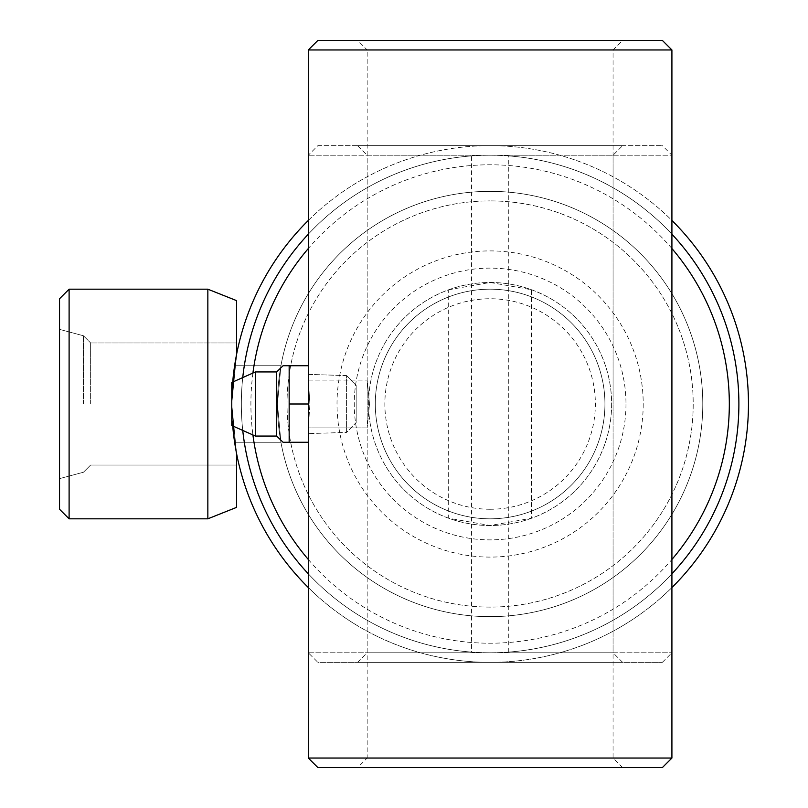 <?xml version="1.0" encoding="UTF-8"?>
<svg xmlns="http://www.w3.org/2000/svg" width="808" height="808" viewBox="0 0 808 808"><rect width="100%" height="100%" fill="white"/><g stroke="black" fill="none" stroke-linecap="round" stroke-linejoin="round"><path stroke-width="0.61" stroke-dasharray="4.04 3.03" d="M357.591 145.652L622.635 145.652L357.591 145.652L367.165 155.217L613.07 155.217L367.165 155.217L367.165 380.083L369.509 404L367.165 380.083L367.165 652.783L357.591 662.348L622.635 662.348L357.591 662.348M317.887 145.652L662.348 145.652L317.887 145.652L308.313 155.217L308.313 380.083L309.898 404L308.313 380.083L367.165 380.083L308.313 380.083L308.313 427.917L309.898 404L308.313 427.917L308.313 652.783L671.913 652.783L308.313 652.783L317.887 662.348L662.348 662.348L317.887 662.348M662.348 662.348L671.913 652.783L671.913 155.217L308.313 155.217L671.913 155.217L662.348 145.652M622.635 662.348L613.07 652.783L367.165 652.783L613.07 652.783L613.07 155.217L622.635 145.652M369.509 404L367.165 427.917L369.509 404M475.942 652.783L471.488 652.076A248.783 248.783 0 0 1 241.339 404A248.783 248.783 0 0 1 471.488 155.924L471.488 652.076M471.488 155.924L475.942 155.217M233.148 430.684L234.623 442.269L280.931 442.269L277.457 404A212.656 212.656 0 0 1 490.113 191.344A212.656 212.656 0 0 1 702.778 404A212.656 212.656 0 0 1 490.113 616.655A212.656 212.656 0 0 1 277.457 404L280.931 365.731L277.457 404L280.931 365.731L277.457 404L280.931 442.269L234.623 442.269L231.765 404L233.916 370.771M234.229 368.397L231.765 404L236.552 453.49L231.765 404L236.552 354.51L236.552 342.956L236.552 354.51L231.765 404L234.623 365.731L231.765 404L236.552 453.49L236.552 507.384L236.552 453.49L231.765 404L236.552 354.51L236.552 342.956L236.552 354.51L231.765 404A258.348 258.348 0 0 0 490.113 662.348A258.348 258.348 0 0 0 748.46 404A258.348 258.348 0 0 0 490.113 145.652A258.348 258.348 0 0 0 231.765 404L232.704 425.947A258.348 258.348 0 0 1 231.765 404L236.552 453.49L236.552 507.384L207.848 518.817L207.848 404L207.848 518.817L69.104 518.817L69.104 289.183L69.104 404L69.104 289.183L59.54 298.748L59.54 509.252L59.54 329.371L59.54 509.252L69.104 518.817M280.931 365.731L234.623 365.731L280.931 365.731M83.456 404L83.456 335.774L83.456 404M90.637 404L90.637 342.956L90.637 404M234.623 442.269L231.765 404L234.623 442.269M236.552 453.49L236.552 465.044L236.552 453.49L236.552 465.044L236.552 453.49L231.765 404L236.552 453.49L231.765 404L236.552 354.51L236.552 300.616L207.848 289.183L207.848 518.817M59.54 404L59.54 298.748L59.54 404M508.747 652.076L508.747 155.924A248.783 248.783 0 0 1 738.896 404A248.783 248.783 0 0 1 508.747 652.076L504.293 652.783M252.914 373.054A239.208 239.208 0 0 0 252.914 434.946M308.313 559.469A239.208 239.208 0 0 0 671.913 559.469M671.913 573.821A248.783 248.783 0 0 1 308.313 573.821M242.743 430.411A248.783 248.783 0 0 1 490.113 155.217A248.783 248.783 0 0 1 738.896 404A248.783 248.783 0 0 1 490.113 652.783A248.783 248.783 0 0 1 242.743 377.589M277.457 404A212.656 212.656 0 0 1 490.113 191.344A212.656 212.656 0 0 1 702.778 404A212.656 212.656 0 0 1 490.113 616.655A212.656 212.656 0 0 1 277.457 404M643.208 404A153.096 153.096 0 0 1 490.113 557.096A153.096 153.096 0 0 1 337.017 404A153.096 153.096 0 0 1 490.113 250.904A153.096 153.096 0 0 1 643.208 404M368.599 404A121.523 121.523 0 0 1 490.113 282.477A121.523 121.523 0 0 1 611.636 404A121.523 121.523 0 0 1 490.113 525.523A121.523 121.523 0 0 1 368.599 404A121.523 121.523 0 0 1 490.113 282.477A121.523 121.523 0 0 1 611.636 404A121.523 121.523 0 0 1 490.113 525.523A121.523 121.523 0 0 1 368.599 404M625.988 404A135.875 135.875 0 0 1 490.113 539.875A135.875 135.875 0 0 1 354.247 404A135.875 135.875 0 0 1 490.113 268.125A135.875 135.875 0 0 1 625.988 404M671.913 587.557A258.348 258.348 0 0 1 308.313 587.557M231.765 404A258.348 258.348 0 0 1 232.704 382.053L231.765 404L236.552 354.51L231.765 404C231.765 416.342 231.765 416.342 231.765 404C231.765 416.342 231.765 416.342 231.765 404C231.765 391.658 231.765 391.658 231.765 404C231.765 391.658 231.765 391.658 231.765 404C231.765 416.342 231.765 416.342 231.765 404C231.765 416.342 231.765 416.342 231.765 404C231.765 391.658 231.765 391.658 231.765 404C231.765 391.658 231.765 391.658 231.765 404M308.313 220.443A258.348 258.348 0 0 1 671.913 220.443M308.313 234.179A248.783 248.783 0 0 1 671.913 234.179M671.913 248.531A239.208 239.208 0 0 0 308.313 248.531M504.293 155.217L508.747 155.924M236.552 300.616L236.552 354.51L236.552 300.616M671.913 758.035L367.165 758.035L367.165 427.917L308.313 427.917L367.165 427.917L367.165 49.965L671.913 49.965M308.313 404L289.163 404L289.163 365.731L289.163 442.269L289.163 404L308.313 404L308.313 442.269L289.163 442.269L308.313 442.269L308.313 365.731L308.313 404L308.313 365.731L289.163 365.731L289.163 404L308.313 404L308.313 442.269L308.313 365.731L283.063 365.731L308.313 365.731M317.887 767.6L662.348 767.6M357.591 767.6L490.113 767.6L357.591 767.6L367.165 758.035L490.113 758.035L308.313 758.035M662.348 40.4L317.887 40.4M308.313 49.965L490.113 49.965L367.165 49.965L357.591 40.4L490.113 40.4L357.591 40.4M490.113 607.091A203.091 203.091 0 0 1 287.022 404A203.091 203.091 0 0 1 490.113 200.909A203.091 203.091 0 0 0 287.022 404A203.091 203.091 0 0 0 490.113 607.091A203.091 203.091 0 0 0 693.203 404A203.091 203.091 0 0 0 490.113 200.909A203.091 203.091 0 0 1 693.203 404A203.091 203.091 0 0 1 490.113 607.091M490.113 191.344A212.656 212.656 0 0 0 277.457 404A212.656 212.656 0 0 0 490.113 616.655A212.656 212.656 0 0 1 277.457 404A212.656 212.656 0 0 1 490.113 191.344A212.656 212.656 0 0 1 702.778 404A212.656 212.656 0 0 1 490.113 616.655A212.656 212.656 0 0 0 702.778 404A212.656 212.656 0 0 0 490.113 191.344M490.113 509.252A105.252 105.252 0 0 1 384.861 404A105.252 105.252 0 0 1 490.113 298.748A105.252 105.252 0 0 1 595.365 404A105.252 105.252 0 0 1 490.113 509.252M490.113 289.183A114.817 114.817 0 0 0 375.296 404A114.817 114.817 0 0 0 490.113 518.817A114.817 114.817 0 0 1 375.296 404A114.817 114.817 0 0 1 490.113 289.183A114.817 114.817 0 0 1 604.94 404A114.817 114.817 0 0 1 490.113 518.817A114.817 114.817 0 0 0 604.94 404A114.817 114.817 0 0 0 490.113 289.183M448.682 289.759L490.113 282.477L531.553 289.759L531.553 518.241L490.113 525.523A121.523 121.523 0 0 1 368.599 404A121.523 121.523 0 0 1 490.113 282.477A121.523 121.523 0 0 1 611.636 404A121.523 121.523 0 0 1 490.113 525.523L448.682 518.241A121.523 121.523 0 0 1 448.682 289.759L448.682 518.241M531.553 289.759A121.523 121.523 0 0 1 531.553 518.241M255.409 436.057L231.765 425.533L231.765 382.467L231.765 425.533L231.765 382.467L255.409 371.943L255.409 436.057L255.409 404L255.409 436.057L276.649 436.057L283.063 442.269L289.163 442.269L283.063 442.269M346.592 432.401L346.592 375.599L308.313 374.397L308.313 433.603L308.313 374.397L308.313 433.603L308.313 374.397L346.592 375.599L346.592 432.401L308.313 433.603L346.592 432.401L346.592 375.599L346.592 432.401L356.156 422.544L356.156 385.456L346.592 375.599L356.156 385.456L356.156 422.544L356.156 385.456L356.156 422.544L346.592 432.401M276.649 436.057L276.649 371.943L283.063 365.731L289.163 365.731M308.313 442.269L289.163 442.269L289.163 404M276.649 371.943L276.649 404L276.649 371.943L255.409 371.943M83.456 335.774L59.54 329.371L83.456 335.774L90.637 342.956L83.456 335.774M236.552 342.956L90.637 342.956L236.552 342.956M236.552 465.044L90.637 465.044L83.456 472.226L59.54 478.629L83.456 472.226L90.637 465.044L236.552 465.044M207.848 289.183L69.104 289.183M622.635 767.6L613.07 758.035L613.07 49.965L622.635 40.4M231.765 413.565L231.765 394.435"/><path stroke-width="1.21" d="M233.916 370.771L234.229 368.397M207.848 518.817L207.848 289.183L69.104 289.183L69.104 518.817L207.848 518.817L236.552 507.384L236.552 453.49M69.104 518.817L59.54 509.252L59.54 298.748L69.104 289.183M252.914 434.946A239.208 239.208 0 0 0 308.313 559.469M671.913 559.469A239.208 239.208 0 0 0 671.913 248.531M671.913 234.179A248.783 248.783 0 0 1 671.913 573.821M308.313 573.821A248.783 248.783 0 0 1 242.743 430.411M671.913 220.443A258.348 258.348 0 0 1 671.913 587.557M308.313 587.557A258.348 258.348 0 0 1 232.704 425.947L233.148 430.684M207.848 289.183L236.552 300.616L236.552 354.51L232.704 382.053A258.348 258.348 0 0 1 308.313 220.443M242.743 377.589A248.783 248.783 0 0 1 308.313 234.179M308.313 248.531A239.208 239.208 0 0 0 252.914 373.054M671.913 758.035L662.348 767.6L317.887 767.6L308.313 758.035L671.913 758.035L671.913 49.965L308.313 49.965L308.313 758.035M308.313 49.965L317.887 40.4L662.348 40.4L671.913 49.965M255.409 436.057L255.409 371.943L231.765 382.467L231.765 425.533L255.409 436.057L276.649 436.057L283.063 442.269L289.163 442.269L289.163 365.731L283.063 365.731L276.649 371.943L276.649 436.057M283.063 442.269L308.313 442.269M289.163 404L308.313 404M289.163 365.731L308.313 365.731M276.649 371.943L255.409 371.943M231.765 413.565L231.765 394.435"/></g></svg>
